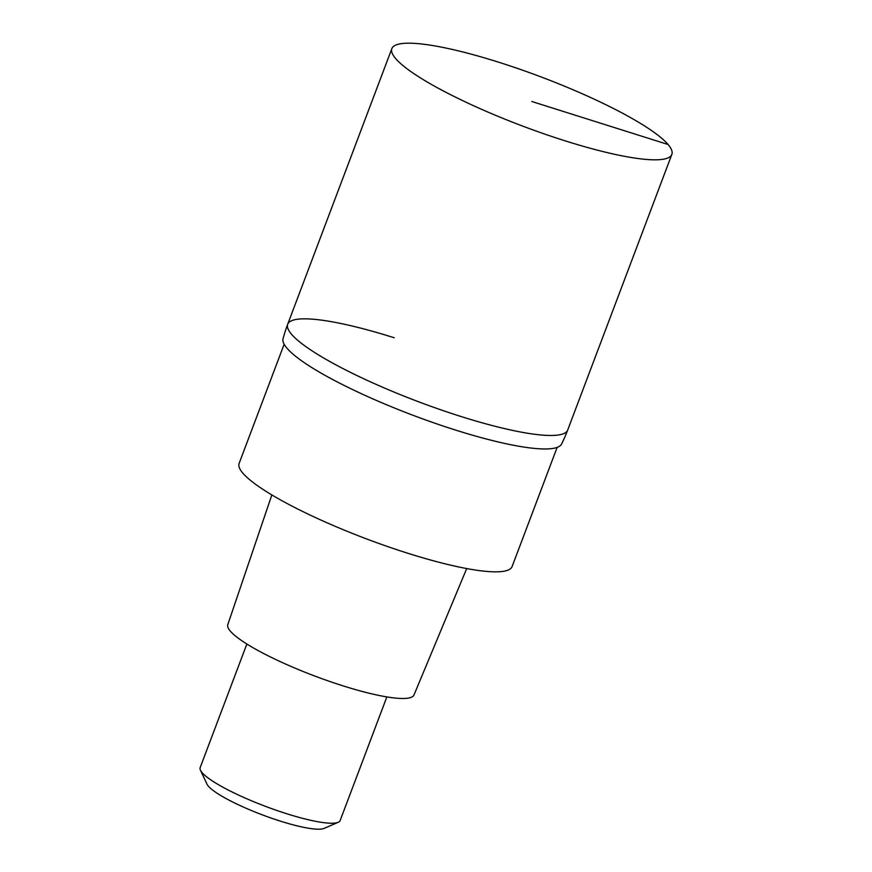 <?xml version="1.0" encoding="UTF-8"?>
<svg xmlns="http://www.w3.org/2000/svg" width="872" height="872" viewBox="0 0 872 872"><rect width="100%" height="100%" fill="white"/><g stroke="black" fill="none" stroke-linecap="round" stroke-linejoin="round"><path stroke-width="1.31" d="M565.339 140.904A149.657 26.247 -159.3 0 1 391.855 48.614A149.657 26.247 -159.3 0 1 498.359 62.108A149.657 26.247 -159.3 0 1 671.843 154.409A149.657 26.247 -159.3 0 1 565.339 140.904M394.209 337.758A149.657 26.247 20.7 0 0 287.695 324.264A149.657 26.247 20.7 0 0 461.179 416.554A149.657 26.247 20.7 0 0 567.683 430.06L671.843 154.409M455.805 430.147A148.905 26.116 -159.3 0 1 283.051 338.75A149.657 149.657 0 0 1 287.695 324.264A149.657 26.247 20.7 0 0 461.179 416.554A149.657 26.247 20.7 0 0 567.683 430.06A149.657 149.657 0 0 1 561.59 444.001A148.905 26.116 -159.3 0 1 455.805 430.147M284.152 344.233L239.113 463.413A145.918 25.593 20.7 0 0 408.26 553.393A145.918 25.593 20.7 0 0 512.104 566.56L557.143 447.391M271.846 494.936L227.799 624.625A99.517 17.451 20.7 0 0 343.197 685.904A99.517 17.451 20.7 0 0 413.982 694.973L466.705 568.566M246.863 644.016L200.157 767.633A74.829 13.124 20.7 0 0 200.451 770.238A74.829 13.124 20.7 0 0 286.899 813.783A74.829 13.124 20.7 0 0 338.205 822.296A74.829 13.124 20.7 0 0 340.145 820.53L386.863 696.913M200.451 770.238L206.991 784.157A63.602 11.151 20.7 0 0 280.479 821.162A63.602 11.151 20.7 0 0 324.09 828.4L338.205 822.296M531.855 101.512L668.094 144.512M287.695 324.264L391.855 48.614"/></g></svg>
